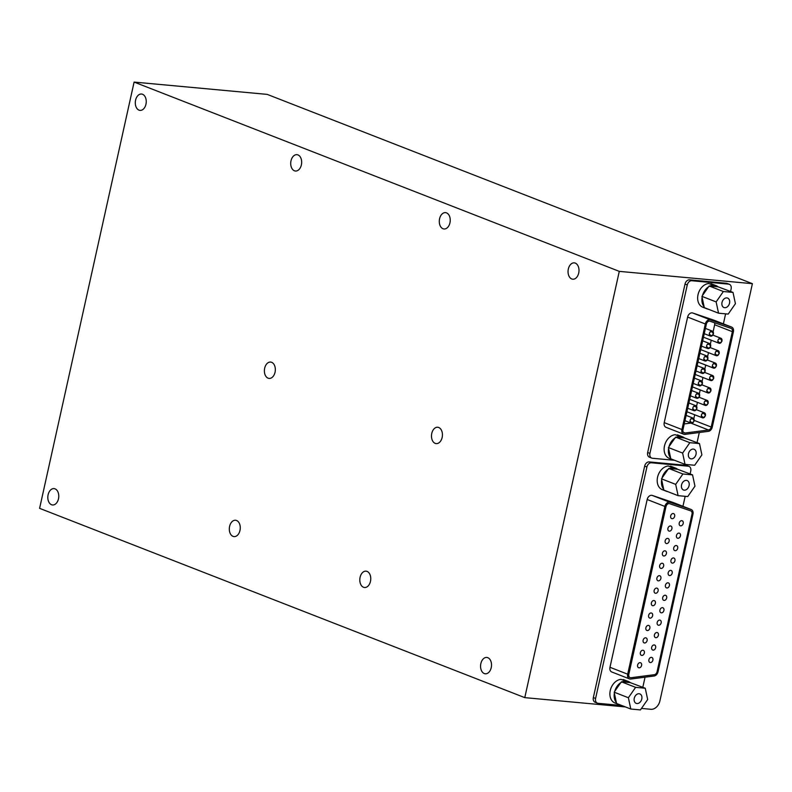 <?xml version="1.0" encoding="UTF-8"?>
<svg xmlns="http://www.w3.org/2000/svg" width="792" height="792" viewBox="0 0 792 792"><rect width="100%" height="100%" fill="white"/><g stroke="black" fill="none" stroke-linecap="round" stroke-linejoin="round"><path stroke-width="1.19" d="M487.803 657.687A8.207 5.455 95.3 0 1 491.377 666.884A8.207 5.455 95.3 0 1 485.288 673.794A8.207 5.455 95.3 0 1 480.615 665.122A8.207 5.455 95.3 0 1 486.793 657.439A8.207 5.455 95.3 0 1 487.803 657.687M438.718 427.502A8.207 5.455 95.3 0 1 442.292 436.699A8.207 5.455 95.3 0 1 436.204 443.609A8.207 5.455 95.3 0 1 431.531 434.937A8.207 5.455 95.3 0 1 437.719 427.254A8.207 5.455 95.3 0 1 438.718 427.502M271.616 362.3A8.207 5.455 95.3 0 1 275.19 371.507A8.207 5.455 95.3 0 1 269.102 378.418A8.207 5.455 95.3 0 1 264.429 369.745A8.207 5.455 95.3 0 1 270.617 362.063A8.207 5.455 95.3 0 1 271.616 362.3M367.043 571.388A8.207 5.455 95.3 0 1 370.616 580.595A8.207 5.455 95.3 0 1 364.528 587.506A8.207 5.455 95.3 0 1 359.855 578.823A8.207 5.455 95.3 0 1 366.033 571.151A8.207 5.455 95.3 0 1 367.043 571.388M236.551 520.483A8.207 5.455 95.3 0 1 240.125 529.69A8.207 5.455 95.3 0 1 234.036 536.6A8.207 5.455 95.3 0 1 229.363 527.918A8.207 5.455 95.3 0 1 235.551 520.245A8.207 5.455 95.3 0 1 236.551 520.483M55.054 488.852A8.207 5.455 95.3 0 1 58.628 498.059A8.207 5.455 95.3 0 1 52.539 504.969A8.207 5.455 95.3 0 1 47.867 496.287A8.207 5.455 95.3 0 1 54.054 488.615A8.207 5.455 95.3 0 1 55.054 488.852M142.53 94.268A8.207 5.455 95.3 0 1 146.104 103.475A8.207 5.455 95.3 0 1 140.016 110.385A8.207 5.455 95.3 0 1 135.343 101.703A8.207 5.455 95.3 0 1 141.53 94.03A8.207 5.455 95.3 0 1 142.53 94.268M297.95 154.905A8.207 5.455 95.3 0 1 301.524 164.112A8.207 5.455 95.3 0 1 295.436 171.023A8.207 5.455 95.3 0 1 290.763 162.34A8.207 5.455 95.3 0 1 296.95 154.668A8.207 5.455 95.3 0 1 297.95 154.905M446.52 212.87A8.207 5.455 95.3 0 1 450.094 222.077A8.207 5.455 95.3 0 1 444.005 228.977A8.207 5.455 95.3 0 1 439.332 220.305A8.207 5.455 95.3 0 1 445.52 212.632A8.207 5.455 95.3 0 1 446.52 212.87M575.279 263.102A8.207 5.455 95.3 0 1 578.853 272.309A8.207 5.455 95.3 0 1 572.764 279.21A8.207 5.455 95.3 0 1 568.092 270.537A8.207 5.455 95.3 0 1 574.279 262.865A8.207 5.455 95.3 0 1 575.279 263.102M524.779 697.633L619.285 271.369L134.105 82.081L39.6 508.345L524.779 697.633L625.442 706.939M674.299 460.281L652.41 458.261A4.693 3.445 -68.7 0 1 651.717 458.093L649.46 457.212A4.693 3.445 -68.7 0 1 647.668 452.519L685.011 284.061A4.693 3.445 -68.7 0 1 689.515 279.853L726.373 283.259A4.693 3.445 -68.7 0 1 727.076 283.427L729.333 284.298A4.693 3.445 -68.7 0 1 731.115 289.001L730.571 291.456M621.76 705.504L598.089 703.316A4.693 3.445 -68.7 0 1 597.386 703.148L595.129 702.266A4.693 3.445 -68.7 0 1 593.347 697.574L644.658 466.122A4.693 3.445 -68.7 0 1 649.153 461.904L686.011 465.31A4.693 3.445 -68.7 0 1 686.713 465.478L688.971 466.359A4.693 3.445 -68.7 0 1 690.753 471.052L690.119 473.933M641.48 708.424L650.915 709.295A9.385 6.89 -68.7 0 0 659.914 700.87L752.4 283.675L267.221 94.387L134.105 82.081M619.285 271.369L752.4 283.675M629.472 678.893A4.693 3.445 -68.7 0 1 627.68 674.2L664.874 506.425A4.693 3.445 -68.7 0 1 669.973 502.336L691.06 509.474A4.693 3.445 -68.7 0 1 691.168 509.513A4.693 3.445 -68.7 0 1 692.96 514.206L658.023 671.814A4.693 3.445 -68.7 0 1 654.143 676.012L630.788 679.041A4.693 3.445 -68.7 0 1 629.472 678.893L611.761 671.982A4.693 3.445 -68.7 0 1 609.979 667.29L647.173 499.514A4.693 3.445 -68.7 0 1 652.262 495.426L673.358 502.564A4.693 3.445 -68.7 0 1 673.467 502.603A4.693 3.445 -68.7 0 1 673.566 502.653M685.159 496.317L682.942 506.306M645.054 677.19L642.817 687.288M597.386 703.148A4.693 3.445 -68.7 0 1 595.594 698.455L646.906 466.993A4.693 3.445 -68.7 0 1 651.41 462.785L688.268 466.191A4.693 3.445 -68.7 0 1 688.971 466.359M667.913 491.693A12.454 9.148 -68.7 0 1 666.557 491.317L662.3 489.664A12.454 9.148 -68.7 0 1 657.39 478.091A12.454 9.148 -68.7 0 1 668.339 466.003L670.22 466.736L670.359 466.151A12.454 9.148 -68.7 0 1 671.359 466.458L675.616 468.112A12.454 9.148 -68.7 0 1 677.526 469.25L692.545 474.883L694.97 486.169L687.743 496.564L678.101 495.663L675.685 484.377L682.902 473.992L692.545 474.883M620.611 705.048A12.454 9.148 -68.7 0 1 619.255 704.682L615.008 703.019A12.454 9.148 -68.7 0 1 610.087 691.446A12.454 9.148 -68.7 0 1 621.037 679.368L622.918 680.1L623.057 679.516A12.454 9.148 -68.7 0 1 624.056 679.813L628.313 681.476A12.454 9.148 -68.7 0 1 630.224 682.615L645.252 688.238L647.668 699.524L640.441 709.919L630.798 709.028L628.383 697.742L635.61 687.347L645.252 688.238M619.255 704.682A12.454 9.148 -68.7 0 1 618.017 704.038M630.798 709.028L616.562 703.474L616.364 702.553A12.454 9.148 -68.7 0 1 614.344 693.109L614.731 691.337A12.454 9.148 -68.7 0 1 620.779 682.645L622.156 681.862A12.454 9.148 -68.7 0 1 628.313 681.476M623.057 679.516L624.938 680.249A12.454 9.148 -68.7 0 0 622.918 680.1M621.364 681.793L635.61 687.347M614.731 691.337L620.779 682.645M614.147 692.188L628.383 697.742M622.156 681.862L630.224 682.615M616.364 702.553L614.344 693.109M634.253 698.287A5.059 3.712 -68.7 0 1 639.867 693.921A5.059 3.712 -68.7 0 1 641.49 699.979A5.059 3.712 -68.7 0 1 636.184 703.346A5.059 3.712 -68.7 0 1 634.253 698.287M666.557 491.317A12.454 9.148 -68.7 0 1 665.32 490.684M678.101 495.663L663.864 490.109L663.666 489.189A12.454 9.148 -68.7 0 1 661.647 479.744L662.033 477.982A12.454 9.148 -68.7 0 1 668.082 469.28L669.458 468.508A12.454 9.148 -68.7 0 1 675.616 468.112M670.359 466.151L672.24 466.884A12.454 9.148 -68.7 0 0 670.22 466.736M668.666 468.428L682.902 473.992M662.033 477.982L668.082 469.28M661.449 478.823L675.685 484.377M669.458 468.508L677.526 469.25M663.666 489.189L661.647 479.744M681.556 484.922A5.059 3.712 -68.7 0 1 687.159 480.556A5.059 3.712 -68.7 0 1 688.783 486.625A5.059 3.712 -68.7 0 1 683.486 489.991A5.059 3.712 -68.7 0 1 681.556 484.922M630.026 677.596A3.287 2.416 -68.7 0 1 629.986 677.586A3.287 2.416 -68.7 0 1 628.729 674.299L665.923 506.514A3.287 2.416 -68.7 0 1 669.487 503.653L690.584 510.8A3.287 2.416 -68.7 0 1 690.664 510.82A3.287 2.416 -68.7 0 1 690.703 510.84M657.063 671.755A3.287 2.416 -68.7 0 1 654.35 674.685L630.996 677.724A3.287 2.416 -68.7 0 1 630.076 677.615A3.287 2.416 -68.7 0 1 628.818 674.329L666.013 506.553A3.287 2.416 -68.7 0 1 669.577 503.692L690.673 510.83A3.287 2.416 -68.7 0 1 690.753 510.86A3.287 2.416 -68.7 0 1 692 514.147L657.063 671.755M641.589 665.438A2.673 1.96 -68.7 0 1 638.629 667.745A2.673 1.96 -68.7 0 1 637.768 664.547A2.673 1.96 -68.7 0 1 640.57 662.765A2.673 1.96 -68.7 0 1 641.589 665.438M652.895 660.142A2.673 1.96 -68.7 0 1 649.935 662.449A2.673 1.96 -68.7 0 1 649.074 659.251A2.673 1.96 -68.7 0 1 651.875 657.469A2.673 1.96 -68.7 0 1 652.895 660.142M655.647 647.717A2.673 1.96 -68.7 0 1 652.687 650.024A2.673 1.96 -68.7 0 1 651.826 646.817A2.673 1.96 -68.7 0 1 654.628 645.044A2.673 1.96 -68.7 0 1 655.647 647.717M644.351 653.014A2.673 1.96 -68.7 0 1 641.381 655.321A2.673 1.96 -68.7 0 1 640.53 652.113A2.673 1.96 -68.7 0 1 643.332 650.341A2.673 1.96 -68.7 0 1 644.351 653.014M647.104 640.589A2.673 1.96 -68.7 0 1 644.144 642.896A2.673 1.96 -68.7 0 1 643.282 639.688A2.673 1.96 -68.7 0 1 646.084 637.907A2.673 1.96 -68.7 0 1 647.104 640.589M658.399 635.293A2.673 1.96 -68.7 0 1 655.439 637.6A2.673 1.96 -68.7 0 1 654.578 634.392A2.673 1.96 -68.7 0 1 657.38 632.61A2.673 1.96 -68.7 0 1 658.399 635.293M661.162 622.858A2.673 1.96 -68.7 0 1 658.192 625.165A2.673 1.96 -68.7 0 1 657.34 621.967A2.673 1.96 -68.7 0 1 660.142 620.186A2.673 1.96 -68.7 0 1 661.162 622.858M649.856 628.155A2.673 1.96 -68.7 0 1 646.896 630.462A2.673 1.96 -68.7 0 1 646.034 627.264A2.673 1.96 -68.7 0 1 648.836 625.482A2.673 1.96 -68.7 0 1 649.856 628.155M652.618 615.731A2.673 1.96 -68.7 0 1 649.648 618.037A2.673 1.96 -68.7 0 1 648.797 614.83A2.673 1.96 -68.7 0 1 651.598 613.058A2.673 1.96 -68.7 0 1 652.618 615.731M663.914 610.434A2.673 1.96 -68.7 0 1 660.954 612.741A2.673 1.96 -68.7 0 1 660.092 609.533A2.673 1.96 -68.7 0 1 662.894 607.761A2.673 1.96 -68.7 0 1 663.914 610.434M683.199 523.443A2.673 1.96 -68.7 0 1 680.239 525.749A2.673 1.96 -68.7 0 1 679.378 522.542A2.673 1.96 -68.7 0 1 682.179 520.76A2.673 1.96 -68.7 0 1 683.199 523.443M680.447 535.867A2.673 1.96 -68.7 0 1 677.487 538.174A2.673 1.96 -68.7 0 1 676.625 534.966A2.673 1.96 -68.7 0 1 679.427 533.194A2.673 1.96 -68.7 0 1 680.447 535.867M677.695 548.292A2.673 1.96 -68.7 0 1 674.725 550.598A2.673 1.96 -68.7 0 1 673.873 547.401A2.673 1.96 -68.7 0 1 676.675 545.619A2.673 1.96 -68.7 0 1 677.695 548.292M674.933 560.726A2.673 1.96 -68.7 0 1 671.972 563.033A2.673 1.96 -68.7 0 1 671.111 559.825A2.673 1.96 -68.7 0 1 673.913 558.043A2.673 1.96 -68.7 0 1 674.933 560.726M672.18 573.151A2.673 1.96 -68.7 0 1 669.22 575.457A2.673 1.96 -68.7 0 1 668.359 572.25A2.673 1.96 -68.7 0 1 671.161 570.478A2.673 1.96 -68.7 0 1 672.18 573.151M669.428 585.575A2.673 1.96 -68.7 0 1 666.458 587.882A2.673 1.96 -68.7 0 1 665.607 584.684A2.673 1.96 -68.7 0 1 668.408 582.902A2.673 1.96 -68.7 0 1 669.428 585.575M666.666 598.01A2.673 1.96 -68.7 0 1 663.706 600.316A2.673 1.96 -68.7 0 1 662.845 597.109A2.673 1.96 -68.7 0 1 665.646 595.327A2.673 1.96 -68.7 0 1 666.666 598.01M655.37 603.306A2.673 1.96 -68.7 0 1 652.41 605.613A2.673 1.96 -68.7 0 1 651.549 602.405A2.673 1.96 -68.7 0 1 654.35 600.623A2.673 1.96 -68.7 0 1 655.37 603.306M658.122 590.872A2.673 1.96 -68.7 0 1 655.162 593.178A2.673 1.96 -68.7 0 1 654.301 589.981A2.673 1.96 -68.7 0 1 657.103 588.199A2.673 1.96 -68.7 0 1 658.122 590.872M660.884 578.447A2.673 1.96 -68.7 0 1 657.914 580.754A2.673 1.96 -68.7 0 1 657.063 577.546A2.673 1.96 -68.7 0 1 659.865 575.774A2.673 1.96 -68.7 0 1 660.884 578.447M663.637 566.023A2.673 1.96 -68.7 0 1 660.667 568.329A2.673 1.96 -68.7 0 1 659.815 565.122A2.673 1.96 -68.7 0 1 662.617 563.34A2.673 1.96 -68.7 0 1 663.637 566.023M666.389 553.588A2.673 1.96 -68.7 0 1 663.429 555.895A2.673 1.96 -68.7 0 1 662.567 552.697A2.673 1.96 -68.7 0 1 665.369 550.915A2.673 1.96 -68.7 0 1 666.389 553.588M669.141 541.164A2.673 1.96 -68.7 0 1 666.181 543.47A2.673 1.96 -68.7 0 1 665.32 540.263A2.673 1.96 -68.7 0 1 668.121 538.491A2.673 1.96 -68.7 0 1 669.141 541.164M671.903 528.739A2.673 1.96 -68.7 0 1 668.933 531.046A2.673 1.96 -68.7 0 1 668.082 527.838A2.673 1.96 -68.7 0 1 670.883 526.056A2.673 1.96 -68.7 0 1 671.903 528.739M674.655 516.305A2.673 1.96 -68.7 0 1 671.695 518.611A2.673 1.96 -68.7 0 1 670.834 515.414A2.673 1.96 -68.7 0 1 673.636 513.632A2.673 1.96 -68.7 0 1 674.655 516.305M683.714 434.224A4.693 3.445 -68.7 0 1 681.922 429.531L705.326 323.978A4.693 3.445 -68.7 0 1 710.414 319.899L731.511 327.037A4.693 3.445 -68.7 0 1 731.62 327.076A4.693 3.445 -68.7 0 1 733.402 331.769L712.265 427.145A4.693 3.445 -68.7 0 1 708.385 431.343L685.031 434.372A4.693 3.445 -68.7 0 1 683.714 434.224L666.003 427.314A4.693 3.445 -68.7 0 1 664.221 422.621L687.614 317.077A4.693 3.445 -68.7 0 1 692.703 312.988L713.8 320.126A4.693 3.445 -68.7 0 1 713.909 320.166A4.693 3.445 -68.7 0 1 714.018 320.206M725.611 313.85L723.383 323.869M699.296 432.521L697.059 442.639M651.717 458.093A4.693 3.445 -68.7 0 1 649.925 453.4L687.268 284.942A4.693 3.445 -68.7 0 1 691.772 280.734L728.63 284.14A4.693 3.445 -68.7 0 1 729.333 284.298M674.843 460.399A12.454 9.148 -68.7 0 1 673.497 460.023L669.24 458.36A12.454 9.148 -68.7 0 1 664.32 446.787A12.454 9.148 -68.7 0 1 675.279 434.709L677.16 435.442L677.299 434.858A12.454 9.148 -68.7 0 1 678.298 435.164L682.556 436.818A12.454 9.148 -68.7 0 1 684.466 437.956L699.484 443.579L701.9 454.865L694.683 465.26L685.04 464.369L682.625 453.083L689.842 442.688L699.484 443.579M708.365 309.217A12.454 9.148 -68.7 0 1 707.009 308.85L702.761 307.187A12.454 9.148 -68.7 0 1 698.227 293.852A12.454 9.148 -68.7 0 1 708.791 283.536L710.672 284.269L710.81 283.685A12.454 9.148 -68.7 0 1 711.81 283.982L716.067 285.645A12.454 9.148 -68.7 0 1 717.978 286.783L733.006 292.406L735.422 303.692L728.194 314.087L718.552 313.196L716.136 301.91L723.363 291.515L733.006 292.406M707.009 308.85A12.454 9.148 -68.7 0 1 705.771 308.207M718.552 313.196L704.316 307.642L704.118 306.722A12.454 9.148 -68.7 0 1 702.098 297.277L702.484 295.505A12.454 9.148 -68.7 0 1 708.533 286.813L709.909 286.031A12.454 9.148 -68.7 0 1 716.067 285.645M710.81 283.685L712.691 284.417A12.454 9.148 -68.7 0 0 710.672 284.269M709.117 285.962L723.363 291.515M702.484 295.505L708.533 286.813M701.9 296.357L716.136 301.91M709.909 286.031L717.978 286.783M704.118 306.722L702.098 297.277M722.007 302.455A5.059 3.712 -68.7 0 1 727.62 298.089A5.059 3.712 -68.7 0 1 729.244 304.158A5.059 3.712 -68.7 0 1 723.938 307.514A5.059 3.712 -68.7 0 1 722.007 302.455M673.497 460.023A12.454 9.148 -68.7 0 1 672.26 459.38M685.04 464.369L670.804 458.815L670.606 457.895A12.454 9.148 -68.7 0 1 668.577 448.45L668.973 446.678A12.454 9.148 -68.7 0 1 675.022 437.986L676.398 437.214A12.454 9.148 -68.7 0 1 682.556 436.818M677.299 434.858L679.18 435.59A12.454 9.148 -68.7 0 0 677.16 435.442M675.606 437.135L689.842 442.688M668.973 446.678L675.022 437.986M668.379 447.529L682.625 453.083M676.398 437.214L684.466 437.956M670.606 457.895L668.577 448.45M688.495 453.628A5.059 3.712 -68.7 0 1 694.099 449.262A5.059 3.712 -68.7 0 1 695.722 455.331A5.059 3.712 -68.7 0 1 690.426 458.687A5.059 3.712 -68.7 0 1 688.495 453.628M685.149 433.016A3.287 2.416 -68.7 0 1 684.229 432.907A3.287 2.416 -68.7 0 1 682.971 429.63L706.375 324.077A3.287 2.416 -68.7 0 1 709.939 321.215L731.026 328.353A3.287 2.416 -68.7 0 1 731.105 328.383A3.287 2.416 -68.7 0 1 732.352 331.67L711.216 427.046A3.287 2.416 -68.7 0 1 708.503 429.987L685.149 433.016L683.476 432.363M714.572 322.79A3.287 2.416 -68.7 0 1 714.651 324.76L713.107 331.739M711.226 340.213L710.345 344.164M708.474 352.638L707.593 356.588M705.712 365.062L704.84 369.022M702.959 377.497L702.078 381.447M700.207 389.921L699.326 393.872M697.445 402.346L696.574 406.306M694.693 414.78L693.822 418.73M691 423.037A3.287 2.416 -68.7 0 1 690.792 423.077L684.238 423.928M693.426 422.195A2.673 1.96 -68.7 0 1 691.129 423.086A2.673 1.96 -68.7 0 1 690.109 420.413A2.673 1.96 -68.7 0 1 693.069 418.107A2.673 1.96 -68.7 0 1 694.158 420.324M704.731 416.899A2.673 1.96 -68.7 0 1 702.425 417.79A2.673 1.96 -68.7 0 1 701.415 415.117A2.673 1.96 -68.7 0 1 704.375 412.81A2.673 1.96 -68.7 0 1 705.464 415.028M696.188 409.771A2.673 1.96 -68.7 0 1 693.881 410.662A2.673 1.96 -68.7 0 1 692.861 407.989A2.673 1.96 -68.7 0 1 695.831 405.682A2.673 1.96 -68.7 0 1 696.92 407.89M707.484 404.474A2.673 1.96 -68.7 0 1 705.187 405.365A2.673 1.96 -68.7 0 1 704.167 402.692A2.673 1.96 -68.7 0 1 707.127 400.386A2.673 1.96 -68.7 0 1 708.216 402.593M698.94 397.346A2.673 1.96 -68.7 0 1 696.643 398.237A2.673 1.96 -68.7 0 1 695.623 395.564A2.673 1.96 -68.7 0 1 698.584 393.248A2.673 1.96 -68.7 0 1 699.673 395.465M710.236 392.05A2.673 1.96 -68.7 0 1 707.939 392.941A2.673 1.96 -68.7 0 1 706.919 390.268A2.673 1.96 -68.7 0 1 709.879 387.951A2.673 1.96 -68.7 0 1 710.978 390.169M701.692 384.912A2.673 1.96 -68.7 0 1 699.395 385.803A2.673 1.96 -68.7 0 1 698.376 383.13A2.673 1.96 -68.7 0 1 701.336 380.823A2.673 1.96 -68.7 0 1 702.425 383.041M712.998 379.615A2.673 1.96 -68.7 0 1 710.691 380.507A2.673 1.96 -68.7 0 1 709.672 377.833A2.673 1.96 -68.7 0 1 712.642 375.527A2.673 1.96 -68.7 0 1 713.731 377.744M704.454 372.488A2.673 1.96 -68.7 0 1 702.148 373.378A2.673 1.96 -68.7 0 1 701.128 370.705A2.673 1.96 -68.7 0 1 704.098 368.399A2.673 1.96 -68.7 0 1 705.187 370.607M715.75 367.191A2.673 1.96 -68.7 0 1 713.453 368.082A2.673 1.96 -68.7 0 1 712.434 365.409A2.673 1.96 -68.7 0 1 715.394 363.102A2.673 1.96 -68.7 0 1 716.483 365.31M707.207 360.063A2.673 1.96 -68.7 0 1 704.91 360.954A2.673 1.96 -68.7 0 1 703.89 358.281A2.673 1.96 -68.7 0 1 706.85 355.964A2.673 1.96 -68.7 0 1 707.939 358.182M718.502 354.767A2.673 1.96 -68.7 0 1 716.206 355.657A2.673 1.96 -68.7 0 1 715.186 352.985A2.673 1.96 -68.7 0 1 718.146 350.668A2.673 1.96 -68.7 0 1 719.235 352.885M709.959 347.629A2.673 1.96 -68.7 0 1 707.662 348.52A2.673 1.96 -68.7 0 1 706.642 345.847A2.673 1.96 -68.7 0 1 709.602 343.54A2.673 1.96 -68.7 0 1 710.691 345.757M721.264 342.332A2.673 1.96 -68.7 0 1 718.958 343.223A2.673 1.96 -68.7 0 1 717.938 340.55A2.673 1.96 -68.7 0 1 720.908 338.243A2.673 1.96 -68.7 0 1 721.997 340.461M712.721 335.204A2.673 1.96 -68.7 0 1 710.414 336.095A2.673 1.96 -68.7 0 1 709.394 333.422A2.673 1.96 -68.7 0 1 712.364 331.115A2.673 1.96 -68.7 0 1 713.453 333.323M593.347 697.574L595.594 698.455M644.658 466.122L646.906 466.993M686.011 465.31L688.268 466.191M649.153 461.904L651.41 462.785M627.68 674.2L609.979 667.29M664.874 506.425L647.173 499.514M669.973 502.336L652.262 495.426M691.06 509.474L673.358 502.564M647.668 452.519L649.925 453.4M685.011 284.061L687.268 284.942M726.373 283.259L728.63 284.14M689.515 279.853L691.772 280.734M681.922 429.531L664.221 422.621M705.326 323.978L687.614 317.077M710.414 319.899L692.703 312.988M731.511 327.037L713.8 320.126M714.651 324.76L732.352 331.67M694.178 420.403L711.216 427.046M690.792 423.077L708.503 429.987M691.168 509.513L673.467 502.603M731.62 327.076L713.909 320.166M693.069 418.107L686.129 415.394M691.129 423.086L684.951 420.681M704.375 412.81L696.317 409.662M702.425 417.79L686.931 411.751M695.831 405.682L688.882 402.97M693.881 410.662L687.713 408.256M707.127 400.386L699.069 397.238M705.187 405.365L689.693 399.326M698.584 393.248L691.634 390.545M696.643 398.237L690.466 395.832M709.879 387.951L701.821 384.813M707.939 392.941L692.446 386.892M701.336 380.823L694.396 378.111M699.395 385.803L693.218 383.397M712.642 375.527L704.573 372.379M710.691 380.507L695.198 374.467M704.098 368.399L697.148 365.686M702.148 373.378L695.98 370.973M715.394 363.102L707.335 359.954M713.453 368.082L697.96 362.043M706.85 355.964L699.9 353.262M704.91 360.954L698.732 358.548M718.146 350.668L710.087 347.53M716.206 355.657L700.712 349.609M709.602 343.54L702.662 340.827M707.662 348.52L701.484 346.114M720.908 338.243L712.84 335.095M718.958 343.223L703.464 337.184M712.364 331.115L705.415 328.403M710.414 336.095L704.246 333.689M690.773 418.998L692.861 418.73L694.148 421.087L692.525 422.591L691.386 422.483L690.04 420.879M713.097 363.993L715.176 363.726L716.473 366.072L714.849 367.587L713.701 367.478L712.364 365.864M715.849 351.559L717.938 351.292L719.225 353.648L717.601 355.163L716.463 355.054L715.117 353.44M718.601 339.134L720.69 338.867L721.977 341.223L720.354 342.728L719.215 342.619L717.869 341.015M710.058 332.006L712.147 331.739L713.434 334.085L711.81 335.6L710.672 335.491L709.325 333.887M707.306 344.431L709.394 344.164L710.681 346.52L709.058 348.025L707.919 347.916L706.573 346.312M704.543 356.855L706.632 356.588L707.919 358.944L706.296 360.459L705.157 360.35L703.811 358.736M702.068 413.701L704.157 413.434L705.444 415.79L703.821 417.295L702.682 417.186L701.336 415.582M704.831 401.277L706.919 401.009L708.206 403.356L706.583 404.87L705.434 404.762L704.098 403.148M707.583 388.842L709.672 388.575L710.959 390.931L709.335 392.446L708.197 392.337L706.85 390.723M710.335 376.418L712.424 376.15L713.711 378.507L712.087 380.012L710.949 379.903L709.602 378.299M701.791 369.29L703.88 369.022L705.167 371.369L703.543 372.883L702.405 372.775L701.059 371.171M699.039 381.714L701.128 381.447L702.415 383.803L700.791 385.308L699.653 385.199L698.306 383.595M696.287 394.139L698.366 393.872L699.653 396.228L698.039 397.742L696.891 397.633L695.554 396.02M693.525 406.573L695.614 406.306L696.901 408.652L695.277 410.167L694.139 410.058L692.792 408.454"/></g></svg>
